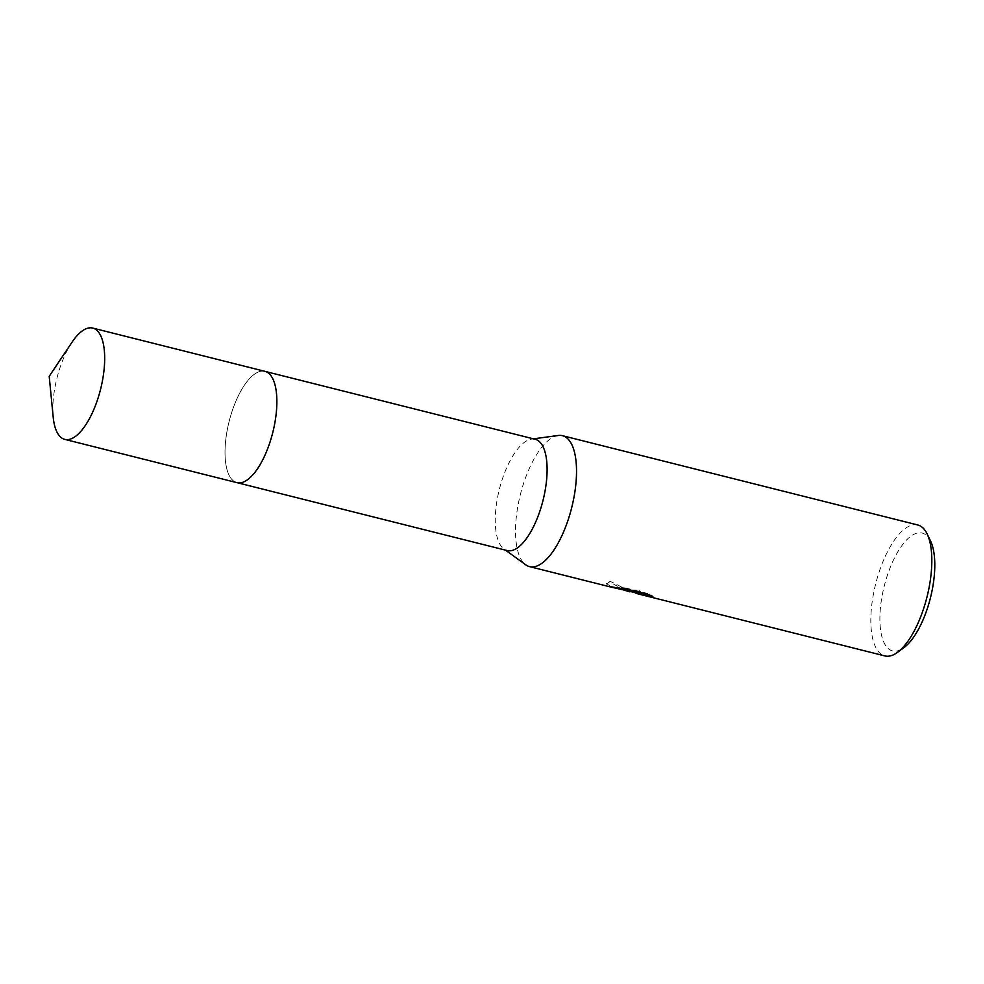 <?xml version="1.0" encoding="UTF-8"?>
<svg xmlns="http://www.w3.org/2000/svg" width="984" height="984" viewBox="0 0 984 984"><rect width="100%" height="100%" fill="white"/><g stroke="black" fill="none" stroke-linecap="round" stroke-linejoin="round"><path stroke-width="0.74" stroke-dasharray="4.92 3.69" d="M273.872 381.263A57.38 22.509 -75.9 0 0 269.874 374.412A57.38 22.509 -75.9 0 0 266.344 371.841A57.38 22.509 -75.9 0 0 264.93 371.349A57.38 22.509 -75.9 0 0 229.592 419.676A57.38 22.509 -75.9 0 0 235.545 482.16A57.38 22.509 -75.9 0 0 236.959 482.652A57.38 22.509 -75.9 0 0 242.765 482.283A57.38 22.509 -75.9 0 0 249.53 478.138M269.874 374.412L269.874 374.412A57.38 22.509 -75.9 0 0 266.344 371.829A57.38 22.509 -75.9 0 0 230.084 417.831A57.38 22.509 -75.9 0 0 235.533 482.172A57.38 22.509 -75.9 0 0 242.765 482.295L242.765 482.295M535.161 439.27A57.38 22.509 -75.9 0 0 531.606 439.085A57.38 22.509 -75.9 0 0 499.343 489.429A57.38 22.509 -75.9 0 0 503.98 549.047A57.38 22.509 -75.9 0 0 505.776 550.081A57.38 22.509 -75.9 0 0 507.191 550.56M636.021 591.913L610.043 585.984L606.316 583.426L610.363 581.359L629.231 590.806L632.7 591.544L627.964 589.834L639.169 590.203A66.666 26.15 -75.9 0 0 641.408 592.589L641.174 593.401A67.502 26.482 104.1 0 1 638.936 591.04L627.731 590.646L629.612 591.765M917.777 524.989A67.502 26.482 -75.9 0 0 876.203 581.827A67.502 26.482 -75.9 0 0 883.201 655.356A67.502 26.482 -75.9 0 0 884.874 655.922M610.363 581.359L606.082 584.25L607.78 586.132L609.822 586.796L610.043 585.984M930.606 541.151A60.75 23.837 -75.9 0 0 923.656 533.562A60.75 23.837 -75.9 0 0 885.256 582.27A60.75 23.837 -75.9 0 0 891.037 650.375A60.75 23.837 -75.9 0 0 903.816 647.743M641.408 592.589L637.423 591.802L634.741 591.888L636.476 592.626M634.508 592.7L641.174 593.401M651.076 595.726L653.216 596.39L649.797 594.016L626.045 588.051L625.812 588.899M649.797 594.016L649.563 594.865M653.216 596.39L652.995 597.214M639.169 590.203L638.936 591.04M626.045 588.051L616.759 587.079L622.638 588.555M616.759 587.079L616.538 587.903M624.975 590.412L610.129 582.221M558.297 435.481A67.502 26.482 -75.9 0 0 520.339 494.706A67.502 26.482 -75.9 0 0 525.788 564.841M72.053 342.174A57.38 22.509 -75.9 0 0 57.896 374.56A57.38 22.509 -75.9 0 0 53.197 417.179M265.299 371.448L264.93 371.349A57.392 22.521 -75.9 0 0 230.084 417.831A57.392 22.521 -75.9 0 0 236.947 482.652L237.328 482.738M627.731 590.646L627.964 589.834M610.24 586.034L629.231 590.806M630.141 591.04L635.861 592.479M606.082 584.25L606.316 583.426M503.98 549.047L505.493 550.142M531.606 439.085L533.463 438.839"/><path stroke-width="1.48" d="M249.53 478.138A57.38 22.509 -75.9 0 0 272.777 432.493A57.38 22.509 -75.9 0 0 273.872 381.263M242.765 482.295A57.38 22.509 -75.9 0 0 272.777 432.493A57.38 22.509 -75.9 0 0 269.874 374.412M237.328 482.738L507.191 550.56A57.38 22.509 -75.9 0 0 542.541 502.246A57.38 22.509 -75.9 0 0 536.587 439.75A57.38 22.509 -75.9 0 0 535.161 439.27L265.299 371.448M505.493 550.142L525.788 564.841A67.502 26.482 -75.9 0 0 527.904 566.058A67.502 26.482 -75.9 0 0 529.564 566.624A67.502 26.482 -75.9 0 0 571.15 509.786A67.502 26.482 -75.9 0 0 564.139 436.256A67.502 26.482 -75.9 0 0 562.479 435.691A67.502 26.482 -75.9 0 0 558.297 435.481L533.463 438.839M629.612 591.765L624.975 590.412M609.822 586.796L635.787 592.749L616.538 587.903L625.812 588.899L649.563 594.865L652.995 597.214L636.279 593.45L884.874 655.922A67.502 26.482 -75.9 0 0 897.396 652.417A67.502 26.482 -75.9 0 0 927.014 596.907A67.502 26.482 -75.9 0 0 927.162 533.992A67.502 26.482 -75.9 0 0 919.45 525.554A67.502 26.482 -75.9 0 0 917.777 524.989L562.479 435.691M636.279 593.45L634.569 592.491M897.396 652.417L903.816 647.743A60.75 23.837 -75.9 0 0 930.458 597.78A60.75 23.837 -75.9 0 0 930.606 541.151L927.162 533.992M635.861 592.479L651.076 595.726M622.638 588.555L636.021 591.913L635.787 592.749M53.197 417.179A57.38 22.509 -75.9 0 0 64.772 439.381A57.38 22.509 -75.9 0 0 99.618 392.887A57.38 22.509 -75.9 0 0 92.742 328.078A57.38 22.509 -75.9 0 0 72.053 342.174L49.2 376.294L53.197 417.179M64.772 439.381L236.947 482.652A57.392 22.521 -75.9 0 0 271.805 436.17A57.392 22.521 -75.9 0 0 264.93 371.337L92.742 328.078M629.059 591.63L629.944 591.851M529.564 566.624L610.178 586.882"/></g></svg>
